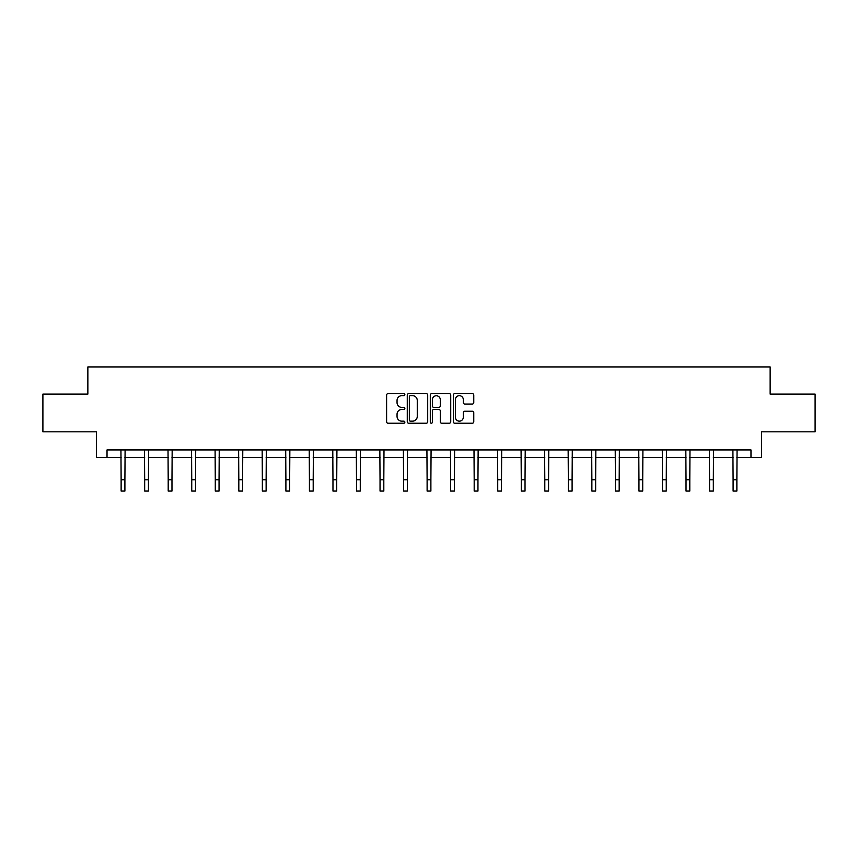 <?xml version="1.0" encoding="UTF-8"?>
<svg xmlns="http://www.w3.org/2000/svg" width="858" height="858" viewBox="0 0 858 858"><rect width="100%" height="100%" fill="white"/><g stroke="black" fill="none" stroke-linecap="round" stroke-linejoin="round"><path stroke-width="1.29" d="M404.858 394.659A1.04 1.04 0 0 0 403.828 393.618L388.084 393.618A1.48 1.48 0 0 0 386.604 395.098L386.604 421.761A1.48 1.48 0 0 0 388.084 423.241L403.828 423.241A1.04 1.04 0 0 0 404.858 422.2A1.04 1.04 0 0 0 403.828 421.16L401.791 421.16A4.74 4.74 0 0 1 397.05 416.42L397.05 414.2A4.74 4.74 0 0 1 401.791 409.459L403.828 409.459A1.04 1.04 0 0 0 404.858 408.429A1.04 1.04 0 0 0 403.828 407.389L401.791 407.389A4.74 4.74 0 0 1 397.05 402.649L397.05 400.429A4.74 4.74 0 0 1 401.791 395.688L403.828 395.688A1.04 1.04 0 0 0 404.858 394.659M472.286 404.054A1.48 1.48 0 0 0 473.766 402.574L473.766 395.098A1.48 1.48 0 0 0 472.286 393.618L454.804 393.618A1.48 1.48 0 0 0 453.324 395.098L453.324 421.761A1.48 1.48 0 0 0 454.804 423.241L472.286 423.241A1.48 1.48 0 0 0 473.766 421.761L473.766 412.719A1.48 1.48 0 0 0 472.286 411.239L464.8 411.239A1.48 1.48 0 0 0 463.32 412.719L463.32 417.202A3.958 3.958 0 0 1 459.362 421.16A3.958 3.958 0 0 1 455.394 417.202L455.394 399.656A3.958 3.958 0 0 1 459.362 395.688A3.958 3.958 0 0 1 463.32 399.656L463.32 402.574A1.48 1.48 0 0 0 464.8 404.054L472.286 404.054M107.025 457.464L107.025 449.924L750.975 449.924L750.975 457.464L761.539 457.464L761.539 431.81L815.1 431.81L815.1 394.09L770.141 394.09L770.141 366.934L87.859 366.934L87.859 394.09L42.9 394.09L42.9 431.81L96.461 431.81L96.461 457.464L121.128 457.464M427.702 395.098A1.48 1.48 0 0 0 426.222 393.618L408.751 393.618A1.48 1.48 0 0 0 407.271 395.098L407.271 421.761A1.48 1.48 0 0 0 408.751 423.241L426.222 423.241A1.48 1.48 0 0 0 427.702 421.761L427.702 395.098M431.778 393.618L449.249 393.618A1.48 1.48 0 0 1 450.729 395.098L450.729 421.761A1.48 1.48 0 0 1 449.249 423.241L441.773 423.241A1.48 1.48 0 0 1 440.293 421.761L440.293 410.95A1.48 1.48 0 0 0 438.813 409.459L433.848 409.459A1.48 1.48 0 0 0 432.368 410.95L432.368 422.2A1.04 1.04 0 0 1 431.327 423.241A1.04 1.04 0 0 1 430.298 422.2L430.298 395.098A1.48 1.48 0 0 1 431.778 393.618M124.903 457.464L144.67 457.464M148.445 457.464L168.2 457.464M171.975 457.464L191.742 457.464M195.517 457.464L215.283 457.464M219.047 457.464L238.814 457.464M242.589 457.464L262.355 457.464M266.13 457.464L285.896 457.464M289.661 457.464L309.427 457.464M313.202 457.464L332.968 457.464M336.733 457.464L356.499 457.464M360.274 457.464L380.04 457.464M383.816 457.464L403.582 457.464M407.346 457.464L427.112 457.464M430.888 457.464L450.654 457.464M454.418 457.464L474.184 457.464M477.96 457.464L497.726 457.464M501.501 457.464L521.267 457.464M525.032 457.464L544.798 457.464M548.573 457.464L568.339 457.464M572.104 457.464L591.87 457.464M595.645 457.464L615.411 457.464M619.186 457.464L638.953 457.464M642.717 457.464L662.483 457.464M666.258 457.464L686.025 457.464M689.8 457.464L709.555 457.464M713.33 457.464L733.097 457.464M736.872 457.464L750.975 457.464M410.381 395.688A1.04 1.04 0 0 0 409.341 396.728L409.341 420.13A1.04 1.04 0 0 0 410.381 421.16L412.526 421.16A4.74 4.74 0 0 0 417.267 416.42L417.267 400.429A4.74 4.74 0 0 0 412.526 395.688L410.381 395.688M440.293 399.731A3.958 3.958 0 0 0 436.336 395.763A3.958 3.958 0 0 0 432.368 399.731L432.368 405.909A1.48 1.48 0 0 0 433.848 407.389L438.813 407.389A1.48 1.48 0 0 0 440.293 405.909L440.293 399.731M120.935 449.924L121.128 479.751L124.903 479.751L125.096 449.924M121.128 479.751L121.128 491.066L124.903 491.066L124.903 479.751M144.476 449.924L144.67 479.751L148.445 479.751L148.627 449.924M144.67 479.751L144.67 491.066L148.445 491.066L148.445 479.751M168.018 449.924L168.2 479.751L171.975 479.751L172.168 449.924M168.2 479.751L168.2 491.066L171.975 491.066L171.975 479.751M191.548 449.924L191.742 479.751L195.517 479.751L195.71 449.924M191.742 479.751L191.742 491.066L195.517 491.066L195.517 479.751M215.09 449.924L215.283 479.751L219.047 479.751L219.24 449.924M215.283 479.751L215.283 491.066L219.047 491.066L219.047 479.751M238.621 449.924L238.814 479.751L242.589 479.751L242.782 449.924M238.814 479.751L238.814 491.066L242.589 491.066L242.589 479.751M262.162 449.924L262.355 479.751L266.13 479.751L266.312 449.924M262.355 479.751L262.355 491.066L266.13 491.066L266.13 479.751M285.703 449.924L285.896 479.751L289.661 479.751L289.854 449.924M285.896 479.751L285.896 491.066L289.661 491.066L289.661 479.751M309.234 449.924L309.427 479.751L313.202 479.751L313.395 449.924M309.427 479.751L309.427 491.066L313.202 491.066L313.202 479.751M332.775 449.924L332.968 479.751L336.733 479.751L336.926 449.924M332.968 479.751L332.968 491.066L336.733 491.066L336.733 479.751M356.306 449.924L356.499 479.751L360.274 479.751L360.467 449.924M356.499 479.751L356.499 491.066L360.274 491.066L360.274 479.751M379.847 449.924L380.04 479.751L383.816 479.751L383.998 449.924M380.04 479.751L380.04 491.066L383.816 491.066L383.816 479.751M403.389 449.924L403.582 479.751L407.346 479.751L407.539 449.924M403.582 479.751L403.582 491.066L407.346 491.066L407.346 479.751M426.919 449.924L427.112 479.751L430.888 479.751L431.081 449.924M427.112 479.751L427.112 491.066L430.888 491.066L430.888 479.751M450.461 449.924L450.654 479.751L454.418 479.751L454.611 449.924M450.654 479.751L450.654 491.066L454.418 491.066L454.418 479.751M474.002 449.924L474.184 479.751L477.96 479.751L478.153 449.924M474.184 479.751L474.184 491.066L477.96 491.066L477.96 479.751M497.533 449.924L497.726 479.751L501.501 479.751L501.694 449.924M497.726 479.751L497.726 491.066L501.501 491.066L501.501 479.751M521.074 449.924L521.267 479.751L525.032 479.751L525.225 449.924M521.267 479.751L521.267 491.066L525.032 491.066L525.032 479.751M544.605 449.924L544.798 479.751L548.573 479.751L548.766 449.924M544.798 479.751L544.798 491.066L548.573 491.066L548.573 479.751M568.146 449.924L568.339 479.751L572.104 479.751L572.297 449.924M568.339 479.751L568.339 491.066L572.104 491.066L572.104 479.751M591.688 449.924L591.87 479.751L595.645 479.751L595.838 449.924M591.87 479.751L591.87 491.066L595.645 491.066L595.645 479.751M615.218 449.924L615.411 479.751L619.186 479.751L619.379 449.924M615.411 479.751L615.411 491.066L619.186 491.066L619.186 479.751M638.76 449.924L638.953 479.751L642.717 479.751L642.91 449.924M638.953 479.751L638.953 491.066L642.717 491.066L642.717 479.751M662.29 449.924L662.483 479.751L666.258 479.751L666.452 449.924M662.483 479.751L662.483 491.066L666.258 491.066L666.258 479.751M685.832 449.924L686.025 479.751L689.8 479.751L689.982 449.924M686.025 479.751L686.025 491.066L689.8 491.066L689.8 479.751M709.373 449.924L709.555 479.751L713.33 479.751L713.524 449.924M709.555 479.751L709.555 491.066L713.33 491.066L713.33 479.751M732.904 449.924L733.097 479.751L736.872 479.751L737.065 449.924M733.097 479.751L733.097 491.066L736.872 491.066L736.872 479.751"/></g></svg>
